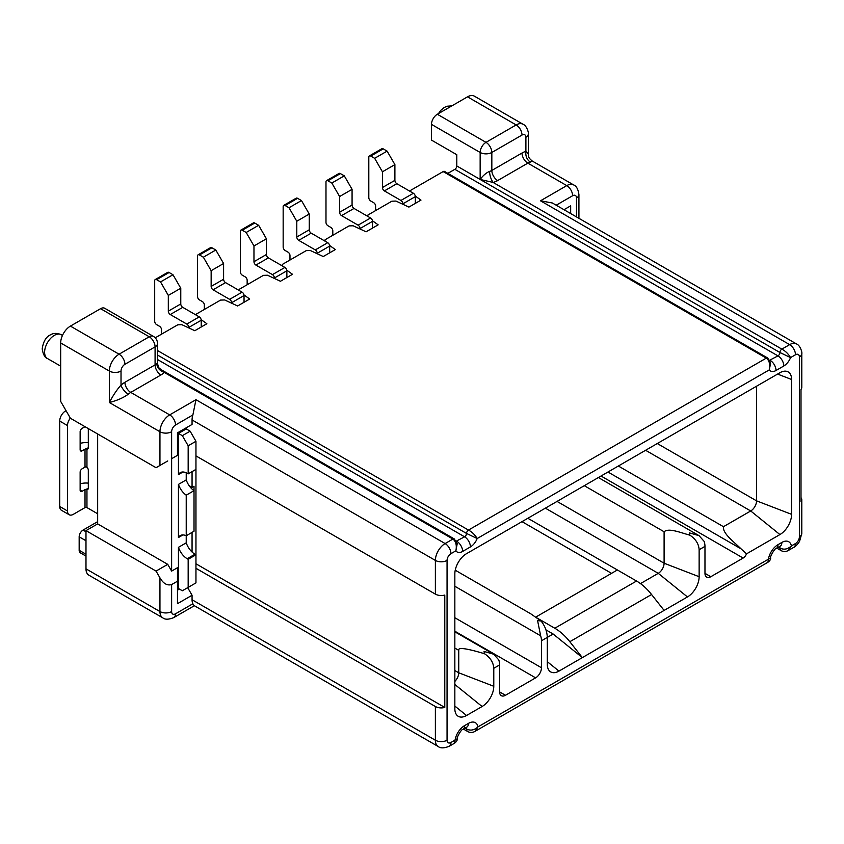 <?xml version="1.0" encoding="UTF-8"?>
<svg xmlns="http://www.w3.org/2000/svg" width="844" height="844" viewBox="0 0 844 844"><rect width="100%" height="100%" fill="white"/><g stroke="black" fill="none" stroke-linecap="round" stroke-linejoin="round"><path stroke-width="1.27" d="M188.761 327.894L188.761 327.451A2.754 1.593 -120 0 0 186.809 324.075L170.266 314.527A2.754 1.593 60 0 1 168.315 311.151L168.315 295.421L160.529 281.928L156.636 279.68A2.754 1.593 -120 0 0 155.264 279.543L167.724 272.359A2.754 1.593 60 0 1 169.095 272.496L172.988 274.743L180.774 288.226L180.774 303.956A2.754 1.593 -120 0 0 182.726 307.332L199.268 316.88A2.754 1.593 60 0 1 201.22 320.256L201.22 326.997M155.264 279.543A2.754 1.593 -120 0 0 154.695 280.809L154.695 321.269A2.754 1.593 -120 0 0 156.636 324.634L159.558 326.322A2.754 1.593 60 0 1 161.51 329.698L161.51 334.192M231.583 303.175L231.583 302.722A2.754 1.593 -120 0 0 229.631 299.356L213.089 289.798A2.754 1.593 60 0 1 211.148 286.433L211.148 270.692L203.362 257.209L199.469 254.962A2.754 1.593 -120 0 0 198.087 254.825L210.546 247.63A2.754 1.593 60 0 1 211.918 247.767L215.811 250.014L223.597 263.497L223.597 279.237A2.754 1.593 -120 0 0 225.548 282.603L242.091 292.161A2.754 1.593 60 0 1 244.043 295.527L244.043 302.268M198.087 254.825A2.754 1.593 -120 0 0 197.517 256.08L197.517 296.539A2.754 1.593 -120 0 0 199.469 299.915L202.381 301.603A2.754 1.593 60 0 1 204.332 304.969L204.332 309.463M201.157 319.654L206.864 323.737L194.795 330.711L181.85 324.676L177.757 324.803L155.222 337.822M556.207 205.208L572.612 195.734A5.507 3.176 120 0 1 576.505 197.981A8.261 4.769 0 0 0 578.921 194.616C578.151 189.183 576.389 185.954 573.656 184.941A13.768 7.944 120 0 0 566.767 185.617L527.838 163.145A13.768 7.944 -60 0 1 530.275 162.101C526.846 159.6 525.39 156.013 525.896 151.35L528.312 154.146L528.312 133.922A8.261 4.769 0 0 1 525.896 137.298L525.896 151.35A22.018 12.713 -60 0 0 522.003 153.028A8.261 4.769 -120 0 0 527.838 163.145L497.675 180.563A16.521 9.537 180 0 1 493.107 182.431L781.861 349.131A2.754 1.593 120 0 0 779.919 352.507L790.554 357.603L795.491 354.754A5.507 3.176 120 0 1 799.384 357.001A8.261 4.769 -0 0 0 801.8 353.636C802.401 353.119 800.46 345.439 796.536 343.962A13.768 7.944 120 0 0 789.646 344.637L781.861 349.131C785.479 351.072 788.37 353.889 790.554 357.603A11.014 6.362 -60 0 1 783.812 365.99L776.026 370.484A11.014 6.362 -60 0 1 769.285 369.883C770.319 364.313 769.327 360.399 766.289 358.13L468.473 530.074C472.091 532.005 474.982 534.822 477.166 538.535L769.285 369.883L770.678 362.836L767.66 357.993L444.545 171.438A2.754 1.593 -60 0 0 443.163 171.575L410.754 190.29L410.627 191.672M447.869 173.358L454.842 169.327A2.754 1.593 120 0 0 456.794 165.952L456.794 154.716L431.484 140.104L431.484 124.374A8.261 4.769 -60 0 1 437.329 114.256L467.502 96.838A13.768 7.944 -60 0 1 474.381 96.163L523.048 124.258A13.768 7.944 120 0 0 516.159 124.933A8.261 4.769 60 0 1 522.003 135.051L491.83 152.469A8.261 4.769 -120 0 0 485.996 142.351A8.261 4.769 120 0 0 480.152 152.469L480.152 179.445L456.794 165.952M194.352 605.718L173.811 617.576A8.261 4.769 -120 0 0 175.52 613.799A5.507 3.176 120 0 1 171.627 611.552A8.261 4.769 180 0 1 159.949 611.552A13.768 7.944 120 0 0 162.797 617.85L88.831 575.144A13.768 7.944 -60 0 1 85.983 568.845L85.983 530.633L97.661 523.892L167.734 564.351L171.627 571.093L171.627 431.738A5.507 3.176 120 0 1 175.52 424.996L192.875 414.974L195.956 399.708L169.686 414.879A13.768 7.944 120 0 0 159.949 431.738L159.949 465.455L167.734 460.961M97.661 433.985L97.661 523.892M415.269 196.03L420.977 200.123L408.907 207.086L395.963 201.062L391.88 201.188L367.931 215.009L367.805 216.391M372.447 220.759L378.154 224.842L366.085 231.815L353.14 225.781L349.057 225.907L325.109 239.738L324.982 241.12M329.624 245.477L335.332 249.571L323.263 256.534L310.318 250.51L306.235 250.636L282.286 264.457L282.16 265.839M286.802 270.207L292.509 274.289L280.44 281.263L267.495 275.228L263.412 275.355L239.464 289.186L239.337 290.568M243.979 294.925L249.687 299.019L237.618 305.982L224.673 299.958L220.579 300.084L196.641 313.905L196.515 315.287M70.411 326.101L100.584 308.682A8.261 4.769 -60 0 1 104.709 308.271L153.376 336.366A8.261 4.769 120 0 0 149.24 336.777L119.078 354.195L70.411 326.101A13.768 7.944 -60 0 0 60.673 342.959L60.673 401.396L70.411 418.255L156.056 467.703L159.949 465.455M60.673 342.959L109.34 371.054L109.34 402.514C113.18 395.256 117.073 389.453 121.019 385.107L121.019 371.054A5.507 3.176 120 0 1 122.032 367.435A5.507 3.176 120 0 1 124.912 364.313A8.261 4.769 -120 0 0 119.078 354.195A13.768 7.944 120 0 0 111.872 362.023A13.768 7.944 120 0 0 109.34 371.054A8.261 4.769 -0 0 0 121.019 371.054M177.472 455.338L171.627 458.703L177.472 455.338L177.472 432.856L186.229 427.802L186.229 428.931L178.443 433.426L178.443 474.602L182.958 471.996M195.956 441.285L190.122 431.178L182.336 435.673L188.17 445.78L195.956 441.285L195.956 554.793L188.17 559.287L187.199 558.728A13.768 7.944 60 0 1 178.443 547.334L178.443 588.511L182.336 590.758L195.956 582.887L195.956 554.793L194.985 554.234A13.768 7.944 -120 0 1 192.063 552.029L192.063 532.374M179.413 589.07L177.472 590.199M171.627 611.552L171.627 584.576L177.472 581.21L177.472 567.717L171.627 571.093M178.443 547.334L186.229 542.84L186.229 495.175A13.768 7.944 60 0 1 178.443 484.403L186.229 479.898L186.229 472.809M178.443 484.403L178.443 537.533L182.958 534.927M82.09 450.844L80.138 449.715A2.754 1.593 -60 0 0 80.707 450.981A2.754 1.593 -60 0 0 82.09 450.844L85.012 449.156L85.012 467.133A1.371 0.791 0 0 1 86.172 466.911L86.953 467.238A2.754 1.593 60 0 1 88.314 470.171L88.314 488.148A2.754 1.593 60 0 1 87.744 489.414A2.754 1.593 60 0 1 86.953 489.509L86.172 489.393A1.371 0.791 180 0 0 85.012 489.615L85.012 507.592A1.371 0.791 0 0 1 86.953 507.592L97.661 513.774M88.061 428.435A2.754 1.593 60 0 1 88.314 429.712L88.314 447.7A2.754 1.593 60 0 1 87.744 448.955A2.754 1.593 60 0 1 86.953 449.05L86.172 448.934A1.371 0.791 180 0 0 85.012 449.156M182.336 435.673L178.443 433.426M188.17 445.78L188.17 473.885L187.199 473.315A13.768 7.944 60 0 0 180.321 472.64A13.768 7.944 60 0 0 178.443 474.602M178.443 537.533A13.768 7.944 60 0 1 180.321 535.571A13.768 7.944 60 0 1 186.229 535.75L194.014 531.256L194.014 490.68A13.768 7.944 -120 0 1 189.151 485.68A13.768 7.944 60 0 1 186.229 479.898M188.17 559.287L188.17 587.382M85.012 507.592L73.333 514.334A8.261 4.769 120 0 1 69.197 514.745A8.261 4.769 120 0 1 67.488 510.968L67.488 425.555A8.261 4.769 120 0 1 70.337 418.128M189.151 485.68L192.063 487.368L194.014 486.239L194.014 490.68L186.229 495.175M192.063 487.368L192.063 471.638M186.229 427.802L192.063 424.437L192.063 419.932L435.377 560.416L435.377 594.123A8.261 4.769 180 0 0 444.777 595.062L444.777 707.441A8.261 4.769 0 0 1 435.377 706.512L195.956 568.286M187.684 587.667L192.063 595.252L192.063 599.746A13.768 7.944 -60 0 0 192.875 603.776L175.52 613.799M190.122 586.264L195.956 582.887M192.063 552.029A13.768 7.944 60 0 1 186.229 542.84M186.229 428.931L190.122 431.178M435.377 594.123L195.956 455.897M195.956 469.38L188.17 473.885M192.063 424.437L177.472 432.856M192.063 419.932A13.768 7.944 -60 0 1 192.875 414.974M171.627 431.738A8.261 4.769 0 0 1 159.949 431.738L109.34 402.514C117.221 400.499 123.551 397.714 128.32 394.169A8.261 3.429 48.8 0 1 121.019 385.107A22.018 12.713 -60 0 1 124.912 382.29L155.085 364.872A8.261 4.769 -120 0 0 160.919 374.979L130.757 392.407A8.261 4.769 60 0 1 124.912 382.29M100.584 308.682L149.24 336.777A8.261 4.769 60 0 1 155.085 346.884A8.261 4.769 0 0 0 157.501 343.519L157.501 363.047L156.699 363.553C157.174 367.752 159.653 370.685 164.147 372.352A16.521 9.537 180 0 1 160.919 374.979M157.501 363.047C158.735 369.851 159.917 368.016 161.436 369.851L164.147 372.352L452.901 539.063L445.115 543.557A13.768 7.944 120 0 0 435.377 560.416A8.261 4.769 -0 0 0 447.056 560.416A5.507 3.176 120 0 1 450.949 553.675L455.887 550.816L457.248 543.536M157.501 359.523L464.58 536.816A8.261 4.769 60 0 1 470.424 546.923A11.014 6.362 -60 0 0 477.166 538.535L466.532 533.44A2.754 1.593 -60 0 1 464.58 536.816L456.404 541.078M470.424 546.923L462.639 551.427A11.014 6.362 -60 0 1 455.887 550.816C456.931 545.245 455.939 541.331 452.901 539.063A2.754 1.593 120 0 1 454.272 538.926L161.447 369.862M195.956 563.781L444.777 707.441M454.842 648.076L458.746 650.323C457.733 647.116 466.321 648.255 484.498 653.731C490.322 657.581 493.413 662.434 493.782 668.3L493.782 686.277A16.521 9.537 -60 0 1 482.103 706.512L466.532 715.501A16.521 9.537 -60 0 1 457.184 715.501A16.521 9.537 -60 0 1 454.842 708.76L454.842 573.899A16.521 9.537 -60 0 1 466.532 553.675L779.919 372.731A16.521 9.537 -60 0 1 786.924 371.392A16.521 9.537 -60 0 1 791.598 379.483L791.598 514.344A16.521 9.537 -60 0 1 779.919 534.568L746.497 553.864A5.507 3.176 -60 0 1 743.131 558.053L710.817 576.716A8.261 4.769 -60 0 1 706.681 577.117A8.261 4.769 -60 0 1 704.972 573.34L704.972 546.363A13.768 7.944 60 0 0 704.16 541.405L699.043 535.655L689.4 532.88L689.864 535.17C680.148 532.553 668.722 527.69 664.101 531.762L664.101 563.222A8.261 4.769 -60 0 1 658.257 573.34L640.469 583.605M454.842 586.264L540.656 635.806A13.768 7.944 -120 0 1 541.468 640.765L541.468 667.741A8.261 4.769 -60 0 1 535.623 677.859L505.461 695.277A8.261 4.769 -60 0 1 501.325 695.678A8.261 4.769 -60 0 1 499.616 691.901L499.616 664.924A13.768 7.944 60 0 0 498.804 659.966L493.687 654.216L484.045 651.441L484.498 653.731M540.656 635.806L537.575 620.54L541.12 621.047C545.002 626.016 547.06 631.46 547.302 637.399L547.302 664.365A16.521 9.537 -60 0 0 549.644 671.107A16.521 9.537 -60 0 0 558.981 671.107L687.459 596.94A16.521 9.537 -60 0 0 699.138 576.716L699.138 549.739C698.769 543.874 695.678 539.01 689.864 535.17M489.552 171.385C486.165 172.851 483.042 175.531 480.152 179.445L493.107 182.431C490.965 179.403 489.773 175.721 489.552 171.385A8.261 4.769 180 0 0 491.83 170.446L491.83 152.469A8.261 4.769 0 0 1 480.152 152.469L431.484 124.374M97.661 521.645L83.06 530.074A5.507 3.176 -60 0 0 79.167 536.816L79.167 550.299A5.507 3.176 -60 0 0 80.307 552.82L85.983 556.101M435.377 706.512L435.377 740.23A13.768 7.944 120 0 0 438.236 746.529L194.099 605.57L192.875 603.776M177.472 581.21L177.472 603.682L192.063 595.252M171.627 584.576C167.175 585.81 163.272 583.563 159.949 577.834L156.056 571.093L85.983 530.633M167.734 564.351L156.056 571.093M464.58 725.618A8.261 4.769 -120 0 1 462.871 729.395C461.541 728.836 456.161 738.268 457.279 738.764L457.279 738.774C457.416 740.241 456.509 741.718 454.536 743.195L455.043 740.114A13.768 7.944 -60 0 1 464.58 725.618L468.473 723.371A13.768 7.944 -60 0 1 478.01 726.853L475.035 731.368M457.279 738.774L450.949 742.477A5.507 3.176 120 0 1 447.056 740.23A8.261 4.769 180 0 1 435.377 740.23L192.063 599.746M466.236 727.454A5.507 3.176 -60 0 1 466.532 728.984C470.467 730.957 474.296 730.25 478.01 726.853L768.43 559.182L767.924 562.262L475.098 731.326C472.566 732.782 470.076 732.845 467.66 731.505A5.507 3.176 120 0 0 467.671 731.505L463.44 729.068M779.624 546.522A5.507 3.176 -60 0 1 779.919 548.051C783.865 550.024 787.684 549.307 791.398 545.92A13.768 7.944 -60 0 0 781.861 542.439L777.968 544.686A13.768 7.944 -60 0 0 768.43 559.182L770.667 557.831C770.815 559.308 769.897 560.785 767.924 562.262M788.423 550.425L791.398 545.92L795.491 543.557A5.507 3.176 120 0 0 799.384 536.816L799.384 357.001M801.8 353.636L801.8 387.343A8.261 4.769 180 0 1 800.998 389.401L800.998 501.779A8.261 4.769 0 0 0 801.8 499.732A8.261 4.769 0 0 0 800.998 497.675M572.612 195.734A8.261 4.769 60 0 0 566.767 185.617L540.498 200.798L552.387 203.003L796.536 343.962M570.66 213.553L570.66 205.852L563.992 209.702L570.66 205.852M530.275 162.101L532.311 161.067L573.656 184.941M756.562 386.225L756.562 500.851A8.261 4.769 -60 0 1 750.717 510.968L723.466 526.698L618.357 466.015M746.497 553.864L741.106 548.885C733.225 541.247 722.443 533.25 723.466 526.698M458.746 650.323L458.746 672.795A8.261 4.769 -60 0 1 454.842 681.403M541.12 621.047L530.792 613.831L455.243 570.206M541.468 640.765L553.147 634.023L545.941 629.867M527.838 518.269L636.545 581.031A41.293 23.843 60 0 1 651.568 594.514L664.101 610.423M611.541 573.34L522.003 521.645M535.803 617.069L617.386 569.964M553.147 634.023L582.349 657.624L569.816 641.714A41.293 23.843 -120 0 0 554.793 628.231L537.248 618.103M168.315 295.421L180.774 288.226M160.529 281.928L172.988 274.743M272.454 274.627L255.911 265.079A2.754 1.593 60 0 1 253.97 261.703L253.97 245.973L246.184 232.48L258.633 225.295L266.419 238.778L266.419 254.508A2.754 1.593 -120 0 0 268.371 257.884L284.913 267.432L272.454 274.627A2.754 1.593 -120 0 1 274.406 278.003L274.406 278.446M258.633 225.295L254.74 223.048A2.754 1.593 60 0 0 253.369 222.911L240.909 230.095A2.754 1.593 -120 0 1 242.291 230.233L246.184 232.48M240.909 230.095A2.754 1.593 -120 0 0 240.34 231.362L240.34 271.821A2.754 1.593 -120 0 0 242.291 275.186L245.203 276.874A2.754 1.593 60 0 1 247.155 280.25L247.155 284.744M284.913 267.432A2.754 1.593 60 0 1 286.865 270.808L286.865 277.549M253.97 245.973L266.419 238.778M402.873 204.28L402.873 203.826A2.754 1.593 -120 0 0 400.932 200.461L384.379 190.902A2.754 1.593 60 0 1 382.438 187.537L382.438 171.796L374.652 158.313L370.759 156.066A2.754 1.593 -120 0 0 369.377 155.929L381.836 148.734A2.754 1.593 60 0 1 383.218 148.871L387.111 151.118L394.897 164.601L394.897 180.342A2.754 1.593 -120 0 0 396.838 183.707L413.391 193.265A2.754 1.593 60 0 1 415.332 196.631L415.332 203.383M369.377 155.929A2.754 1.593 -120 0 0 368.807 157.184L368.807 197.644A2.754 1.593 -120 0 0 370.759 201.02L373.681 202.708A2.754 1.593 60 0 1 375.622 206.073L375.622 210.567M382.438 171.796L394.897 164.601M374.652 158.313L387.111 151.118M360.05 228.998L360.05 228.555A2.754 1.593 -120 0 0 358.109 225.179L341.556 215.631A2.754 1.593 60 0 1 339.615 212.255L339.615 196.525L331.829 183.032L327.936 180.785A2.754 1.593 -120 0 0 326.554 180.648L339.014 173.463A2.754 1.593 60 0 1 340.396 173.6L344.289 175.847L352.075 189.33L352.075 205.06A2.754 1.593 -120 0 0 354.016 208.436L370.558 217.984A2.754 1.593 60 0 1 372.51 221.36L372.51 228.102M326.554 180.648A2.754 1.593 -120 0 0 325.984 181.914L325.984 222.373A2.754 1.593 -120 0 0 327.936 225.738L330.859 227.426A2.754 1.593 60 0 1 332.8 230.802L332.8 235.297M339.615 196.525L352.075 189.33M331.829 183.032L344.289 175.847M317.228 253.727L317.228 253.274A2.754 1.593 -120 0 0 315.287 249.908L298.734 240.35A2.754 1.593 60 0 1 296.793 236.985L296.793 221.244L289.007 207.761L285.114 205.514A2.754 1.593 -120 0 0 283.732 205.377L296.191 198.182A2.754 1.593 60 0 1 297.573 198.319L301.466 200.566L309.252 214.049L309.252 229.79A2.754 1.593 -120 0 0 311.193 233.155L327.736 242.713A2.754 1.593 60 0 1 329.688 246.079L329.688 252.831M283.732 205.377A2.754 1.593 -120 0 0 283.162 206.632L283.162 247.092A2.754 1.593 -120 0 0 285.114 250.468L288.026 252.156A2.754 1.593 60 0 1 289.977 255.521L289.977 260.015M296.793 221.244L309.252 214.049M289.007 207.761L301.466 200.566M69.197 514.745L61.412 510.251A8.261 4.769 -60 0 1 59.702 506.474L59.702 421.061A8.261 4.769 -60 0 1 65.547 410.944L66.032 410.669M85.012 426.684L82.09 428.362A2.754 1.593 -60 0 0 80.138 431.738L80.138 449.715M85.012 489.615L82.09 491.303A2.754 1.593 -60 0 1 80.707 491.44A2.754 1.593 -60 0 1 80.138 490.174L80.138 472.197A2.754 1.593 -60 0 1 82.09 468.821L85.012 467.133M88.314 483.148A12.386 7.153 0 0 0 80.138 483.865M88.314 442.699A12.386 7.153 0 0 0 80.138 443.416M203.362 257.209L215.811 250.014M211.148 270.692L223.597 263.497M124.912 364.302L155.085 346.884L155.085 364.872A8.261 4.769 180 0 0 156.699 363.553M86.953 507.592L86.953 489.509M86.953 467.238L86.953 449.05M187.199 558.728L194.985 554.234M175.52 424.996A8.261 4.769 -120 0 0 169.686 414.879L130.757 392.407A13.768 7.944 -60 0 0 128.32 394.169M462.639 551.427A8.261 4.769 -120 0 0 456.794 541.31A2.754 1.593 -60 0 1 456.583 541.415M157.501 355.029L466.532 533.44A2.754 1.593 120 0 1 468.473 530.074L157.501 350.534M443.163 171.575L766.289 358.13A2.754 1.593 120 0 1 767.66 357.993M450.949 553.675A8.261 4.769 -120 0 0 445.115 543.557L195.956 399.708M447.056 740.23L447.056 560.416M493.782 668.3L499.616 664.924M699.138 549.739L704.972 546.363M776.026 370.484A8.261 4.769 -120 0 0 770.182 360.377A2.754 1.593 -60 0 1 769.971 360.483M454.842 169.327L777.968 355.883L769.791 360.145M783.812 365.99A8.261 4.769 60 0 0 777.968 355.883A2.754 1.593 -60 0 0 779.919 352.507L480.152 179.445M467.502 96.838L516.159 124.933L485.996 142.351L437.329 114.256M465.055 728.14L466.532 728.984A5.507 3.176 120 0 0 467.66 731.505M159.949 577.834L159.949 611.552L85.983 568.845M438.236 746.529C440.484 748.385 444.155 748.301 449.24 746.254A8.261 4.769 -120 0 0 450.949 742.477M468.473 723.371A8.261 4.769 60 0 1 466.764 727.148L462.871 729.395M770.667 557.831C769.538 557.325 774.992 547.84 776.258 548.463A8.261 4.769 -120 0 0 777.968 544.686M781.861 542.439A8.261 4.769 60 0 1 780.151 546.216L776.258 548.463M778.442 547.207L779.919 548.051A5.507 3.176 120 0 0 781.048 550.573A5.507 3.176 120 0 0 781.059 550.573C783.464 551.913 785.954 551.849 788.507 550.383L793.782 547.334A8.261 4.769 60 0 0 795.491 543.557M801.8 499.732L801.8 533.44A8.261 4.769 180 0 1 799.384 536.816M540.498 200.798L789.646 344.637A8.261 4.769 60 0 1 795.491 354.754M576.505 197.981L576.505 216.929M522.003 153.028L491.83 170.446A8.261 4.769 60 0 0 497.675 180.563M525.896 137.298A5.507 3.176 120 0 0 524.884 134.861A5.507 3.176 120 0 0 522.003 135.051M523.364 124.458A13.768 7.944 120 0 0 523.048 124.258C526.972 125.735 528.914 133.415 528.312 133.922M85.983 554.234L79.167 550.299M79.167 536.816L85.983 540.751M85.983 531.762L83.06 530.074M777.577 374.082L791.598 379.483M791.598 514.344L756.562 500.851L657.286 443.533M645.607 450.285L750.717 510.968L779.919 534.568M741.106 548.885L607.965 472.018M601.034 476.016L743.131 558.053M493.782 686.277L458.746 672.795L454.842 670.547M505.461 695.277L499.616 691.901M454.842 631.217L535.623 677.859M541.468 667.741L454.842 617.734M545.361 508.162L658.257 573.34L687.459 596.94M699.138 576.716L664.101 563.222L557.04 501.41M584.291 485.68L664.101 531.762M710.817 576.716L704.972 573.34M636.545 581.031L554.793 628.231M569.816 641.714L651.568 594.514M558.981 671.107L547.302 661.675M454.842 684.484L482.103 706.512M466.532 715.501L454.842 706.059M188.761 327.451L201.22 320.256M199.268 316.88L186.809 324.075M170.266 314.527L182.726 307.332M180.774 303.956L168.315 311.151M156.636 279.68L169.095 272.496M274.406 278.003L286.865 270.808M255.911 265.079L268.371 257.884M266.419 254.508L253.97 261.703M242.291 230.233L254.74 223.048M402.873 203.826L415.332 196.631M413.391 193.265L400.932 200.461M384.379 190.902L396.838 183.707M394.897 180.342L382.438 187.537M370.759 156.066L383.218 148.871M360.05 228.555L372.51 221.36M370.558 217.984L358.109 225.179M341.556 215.631L354.016 208.436M352.075 205.06L339.615 212.255M327.936 180.785L340.396 173.6M317.228 253.274L329.688 246.079M327.736 242.713L315.287 249.908M298.734 240.35L311.193 233.155M309.252 229.79L296.793 236.985M285.114 205.514L297.573 198.319M66.518 411.513L65.547 410.944M88.314 488.148L86.172 489.393M82.09 491.303L80.138 490.174M88.314 447.7L86.172 448.934M67.488 510.968L59.702 506.474M59.702 421.061L67.488 425.555M60.673 366.148L47.464 358.531A13.768 7.944 -60 0 1 44.616 352.222A13.768 7.944 -60 0 1 58.616 334.045A13.768 7.944 -60 0 1 61.232 334.688L62.477 335.406M199.469 254.962L211.918 247.767M223.597 279.237L211.148 286.433M213.089 289.798L225.548 282.603M242.091 292.161L229.631 299.356M231.583 302.722L244.043 295.527M157.501 343.519A8.261 8.261 0 0 0 153.376 336.366M457.279 543.768L454.272 538.926M162.797 617.85C165.044 619.707 168.716 619.623 173.811 617.576M454.536 743.205L449.24 746.254M801.8 533.44L799.553 541.415C797.179 544.834 795.248 546.806 793.782 547.334M578.921 194.616L578.921 218.322M528.312 154.146C529.135 156.678 527.12 156.667 532.3 161.067M776.828 548.136L781.059 550.573M451.856 105.869L447.077 106.228L444.239 107.483L440.768 110.353L438.447 113.613M454.842 631.797L493.687 654.216M598.385 477.546L699.043 535.655M47.464 358.531C44.911 357.761 43.149 354.543 42.2 348.857C43.276 341.725 45.882 337.125 50.039 335.068C53.214 333.011 56.949 332.884 61.232 334.688"/></g></svg>
